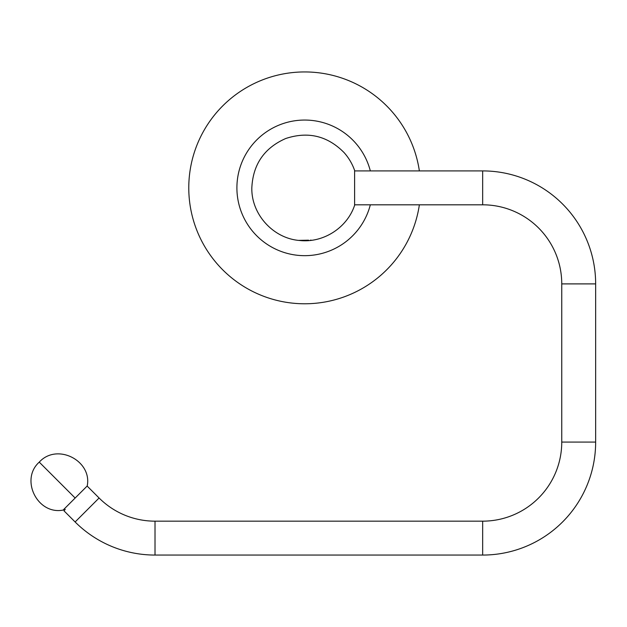 <?xml version="1.0" encoding="UTF-8"?>
<svg xmlns="http://www.w3.org/2000/svg" width="627" height="627" viewBox="0 0 627 627"><rect width="100%" height="100%" fill="white"/><g stroke="black" fill="none" stroke-linecap="round" stroke-linejoin="round"><path stroke-width="0.94" d="M370.33 170.912A67.787 67.787 0 0 0 236.904 187.865A67.787 67.787 0 0 0 370.33 204.81M419.369 170.912A115.924 115.924 0 0 0 304.698 71.94A115.924 115.924 0 0 0 188.774 187.865A115.924 115.924 0 0 0 304.698 303.781A115.924 115.924 0 0 0 419.369 204.81M354.608 187.865L354.608 205.311C347.178 227.789 323.25 243.127 299.722 240.494C273.341 238.597 251.231 214.301 251.827 187.865C252.955 164.446 264.249 148.003 285.693 138.528C308.092 131.137 327.576 135.84 344.129 152.643C348.784 157.886 352.28 163.804 354.608 170.419L354.608 187.865M298.852 240.376L308.555 240.172M310.349 240.172L311.337 240.172M354.608 204.81L482.665 204.81A79.088 79.088 0 0 1 561.753 283.898L561.753 442.074A79.088 79.088 0 0 1 482.665 521.162L155.018 521.162A79.088 79.088 0 0 1 99.09 497.995L87.137 486.05M354.608 170.912L482.665 170.912A112.985 112.985 0 0 1 595.65 283.898L595.65 442.074A112.985 112.985 0 0 1 482.665 555.06L155.018 555.06A112.985 112.985 0 0 1 75.122 521.97L63.938 510.778L65.216 509.5L64.448 508.732M39.25 462.13C57.096 442.49 92.388 460.845 87.208 485.98L63.108 510.08C37.502 515.12 19.782 479.514 39.25 462.13L75.154 498.034M482.665 170.912L482.665 204.81M595.65 283.898L561.753 283.898M595.65 442.074L561.753 442.074M482.665 555.06L482.665 521.162M155.018 555.06L155.018 521.162M75.122 521.97L99.09 497.995"/></g></svg>

